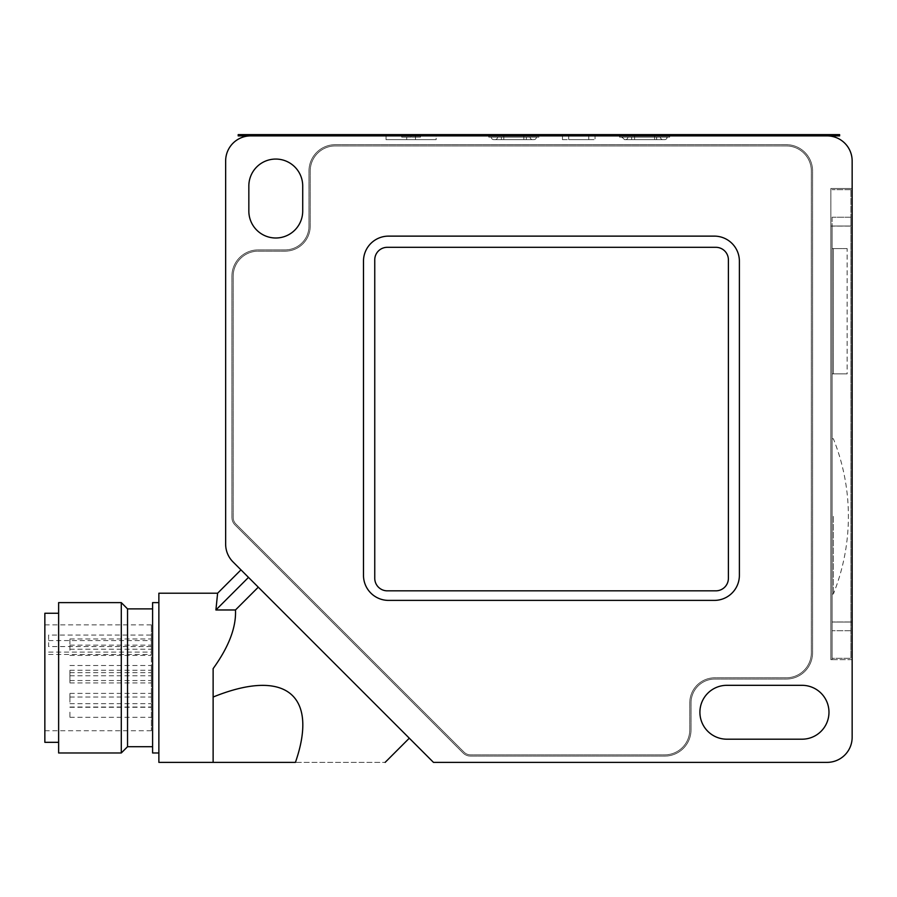 <?xml version="1.0" encoding="UTF-8"?>
<svg xmlns="http://www.w3.org/2000/svg" width="897" height="897" viewBox="0 0 897 897"><rect width="100%" height="100%" fill="white"/><g stroke="black" fill="none" stroke-linecap="round" stroke-linejoin="round"><path stroke-width="0.67" stroke-dasharray="4.49 3.36" d="M728.398 259.838A12.524 12.524 0 0 0 715.873 247.314L387.28 247.314A12.524 12.524 0 0 0 374.755 259.838L374.755 578.296A12.524 12.524 0 0 0 387.28 590.831L715.873 590.831A12.524 12.524 0 0 0 728.398 578.296L728.398 259.838M44.85 613.268L44.85 742.324M58.63 602.616L58.63 752.975M44.85 677.796L44.85 730.741L44.85 677.796M69.91 677.796L69.91 682.931L69.91 677.796M151.358 677.796L151.358 646.569L48.606 646.569L48.606 635.054L151.358 635.054L151.358 624.861L151.358 730.741L151.358 677.796M69.91 698.539L69.91 693.392L69.91 698.539M151.358 698.539L151.358 693.392L151.358 698.539M69.91 712.173L69.91 717.308L69.91 712.173M151.358 712.173L151.358 717.308L151.358 712.173M69.91 644.091L69.91 638.956L69.91 644.091M151.358 644.091L151.358 638.956L151.358 644.091M69.91 670.631L69.91 675.766L69.91 670.631M151.358 670.631L151.358 675.766L151.358 670.631M69.91 702.16L69.91 697.025L69.91 702.16M151.358 702.16L151.358 697.025L151.358 702.16M69.91 675.396L69.91 680.531L69.91 675.396M151.358 675.396L151.358 680.531L151.358 675.396M69.91 650.28L69.91 645.145L69.91 650.28M151.358 650.28L151.358 645.145L151.358 650.28M847.138 248.57L833.358 248.57L833.358 373.87L847.138 373.87L833.358 373.87L833.358 248.57L832.102 248.57L832.102 373.87L832.102 248.57L847.138 248.57L847.138 373.87M833.358 516.369L833.358 594.005L833.358 516.369M832.102 516.369L832.102 594.005L832.102 516.369M832.102 217.242L832.102 630.726L832.102 217.242L850.894 217.242L850.894 630.726L850.894 217.242L832.102 217.242M832.102 226.1L832.102 659.631L832.102 226.1L830.846 226.1L830.846 188.505L830.846 659.631L830.846 188.505L852.15 188.505L852.15 226.1L852.15 188.505L830.846 188.505L830.846 622.036L830.846 226.1L852.15 226.1L852.15 622.036L852.15 226.1L832.102 226.1M832.102 226.01L832.102 621.957L832.102 226.01L850.894 226.01L850.894 189.671L850.894 658.297L850.894 226.01L832.102 226.01M832.102 658.297L832.102 621.957L832.102 658.297L850.894 658.297L832.102 658.297M832.102 188.505L830.846 188.505L832.102 188.505M832.102 659.631L852.15 659.631L852.15 622.036L852.15 659.631L830.846 659.631L830.846 622.036L830.846 659.631L832.102 659.631M850.894 189.671L832.102 189.671L850.894 189.671M850.894 630.726L832.102 630.726L850.894 630.726M833.358 373.87L832.102 373.87L833.358 373.87M121.286 602.616L121.286 752.975M127.542 608.884L127.542 746.708M152.602 602.616L152.602 752.975M158.87 593.22L158.87 762.372M151.358 635.054L151.358 646.569M152.602 677.796L152.602 608.884L152.602 677.796M48.606 635.054L48.606 646.569M436.155 134.628L436.155 135.884L386.035 135.884L436.155 135.884L386.035 135.884L436.155 135.884L436.155 139.64L386.035 139.64L386.035 134.628L436.155 134.628L386.035 134.628L436.155 134.628L436.155 139.64L386.035 139.64L436.155 139.64L386.035 139.64L386.035 134.628L436.155 134.628M238.187 135.884L839.626 135.884M238.187 134.628L839.626 134.628M538.906 134.628L488.787 134.628L538.906 134.628L538.906 135.884L488.787 135.884L538.906 135.884L488.787 135.884L538.906 135.884L538.906 134.628M588.78 134.628L562.464 134.628L588.78 134.628L588.78 135.884L595.047 135.884L562.464 135.884L595.047 135.884L588.78 135.884L588.78 134.628M669.655 134.628L619.535 134.628L669.655 134.628L669.655 135.884L619.535 135.884L669.655 135.884L619.535 135.884L669.655 135.884L669.655 134.628M619.535 134.628L619.535 137.129L669.655 137.129L669.655 135.884L669.655 137.129L619.535 137.129L619.535 135.884M595.047 134.628L595.047 135.884L595.047 134.628M562.464 134.628L562.464 135.884L568.732 135.884L562.464 135.884L562.464 134.628M488.787 134.628L488.787 135.884L488.787 134.628M656.682 137.129L656.682 139.64L631.623 139.64L656.682 139.64L656.682 137.129L631.623 137.129L631.69 139.64L631.69 137.129L656.682 137.129M213.127 697.036L213.127 762.372L385.138 762.372L295.427 762.372C318.928 694.783 285.011 667.861 213.127 697.036L213.127 668.624C228.825 646.894 236.27 627.339 235.485 609.971L258.28 587.176L409.301 738.197L258.28 587.176M726.85 739.195A26.944 26.944 0 0 1 699.907 712.252A26.944 26.944 0 0 1 726.85 685.319L802.03 685.319A26.944 26.944 0 0 1 828.974 712.252A26.944 26.944 0 0 1 802.03 739.195L726.85 739.195M235.485 609.971L215.908 609.971L217.612 593.22M215.908 609.971L248.491 577.388M488.787 137.129L488.787 135.884L488.787 137.129L538.906 137.129L538.906 135.884L538.906 137.129L488.787 137.129M225.652 544.176L225.652 160.944A25.06 25.06 0 0 1 250.712 135.884L827.09 135.884A25.06 25.06 0 0 1 852.15 160.944L852.15 737.312A25.06 25.06 0 0 1 827.09 762.372L433.475 762.372L232.996 561.892A25.06 25.06 0 0 1 225.652 544.176M302.715 211.064A26.944 26.944 0 0 1 275.771 237.997A26.944 26.944 0 0 1 248.839 211.064L248.839 186.004A26.944 26.944 0 0 1 275.771 159.061A26.944 26.944 0 0 1 302.715 186.004L302.715 211.064M335.287 144.675A26.316 26.316 0 0 0 308.983 170.991L308.983 226.089A23.804 23.804 0 0 1 285.168 249.893L258.235 249.893A26.316 26.316 0 0 0 231.919 276.209L231.919 517.423A10.652 10.652 0 0 0 235.036 524.958L463.076 752.987A10.652 10.652 0 0 0 470.6 756.104L664.711 756.104A26.316 26.316 0 0 0 691.026 729.799L691.026 702.856A23.804 23.804 0 0 1 714.831 679.051L786.277 679.051A26.316 26.316 0 0 0 812.581 652.736L812.581 170.991A26.316 26.316 0 0 0 786.277 144.675L335.287 144.675A26.316 26.316 0 0 0 308.983 170.991L308.983 226.089A23.804 23.804 0 0 1 285.168 249.893L258.235 249.893A26.316 26.316 0 0 0 231.919 276.209L231.919 517.423A10.652 10.652 0 0 0 235.036 524.958L463.076 752.987A10.652 10.652 0 0 0 470.6 756.104L664.711 756.104A26.316 26.316 0 0 0 691.026 729.799L691.026 702.856A23.804 23.804 0 0 1 714.831 679.051L786.277 679.051A26.316 26.316 0 0 0 812.581 652.736L812.581 170.991A26.316 26.316 0 0 0 786.277 144.675L335.287 144.675M335.287 145.931A25.06 25.06 0 0 0 310.227 170.991L310.227 226.089A25.06 25.06 0 0 1 285.168 251.149L258.235 251.149A25.06 25.06 0 0 0 233.175 276.209L233.175 517.423A9.396 9.396 0 0 0 235.922 524.072L463.962 752.101A9.396 9.396 0 0 0 470.6 754.859L664.711 754.859A25.06 25.06 0 0 0 689.771 729.799L689.771 702.856A25.06 25.06 0 0 1 714.831 677.796L786.277 677.796A25.06 25.06 0 0 0 811.337 652.736L811.337 170.991A25.06 25.06 0 0 0 786.277 145.931L335.287 145.931A25.06 25.06 0 0 0 310.227 170.991L310.227 226.089A25.06 25.06 0 0 1 285.168 251.149L258.235 251.149A25.06 25.06 0 0 0 233.175 276.209L233.175 517.423A9.396 9.396 0 0 0 235.922 524.072L463.962 752.101A9.396 9.396 0 0 0 470.6 754.859L664.711 754.859A25.06 25.06 0 0 0 689.771 729.799L689.771 702.856A25.06 25.06 0 0 1 714.831 677.796L786.277 677.796A25.06 25.06 0 0 0 811.337 652.736L811.337 170.991A25.06 25.06 0 0 0 786.277 145.931L335.287 145.931M363.487 261.173A25.06 25.06 0 0 1 388.547 236.124L714.326 236.124A25.06 25.06 0 0 1 739.386 261.173L739.386 575.336A25.06 25.06 0 0 1 714.326 600.396L388.547 600.396A25.06 25.06 0 0 1 363.487 575.336L363.487 261.173M562.464 139.64L562.464 135.884L562.464 139.64L568.732 139.64L562.464 139.64M588.78 139.64L568.732 139.64L595.047 139.64L595.047 135.884L595.047 139.64L588.78 139.64L588.78 135.884L588.78 139.64M622.036 137.129L667.144 137.129L622.036 137.129A2.5 2.5 0 0 0 624.547 139.64L664.643 139.64L624.547 139.64L622.036 137.129L624.547 139.64M662.95 139.64L625.355 139.64L662.95 139.64A2.5 2.5 0 0 1 660.439 137.129L627.866 137.129L660.439 137.129A2.5 2.5 0 0 0 662.95 139.64A2.5 2.5 0 0 1 660.439 137.129A2.5 2.5 0 0 0 662.95 139.64M491.287 137.129L536.395 137.129L491.287 137.129A2.5 2.5 0 0 0 493.798 139.64L533.894 139.64L493.798 139.64A2.5 2.5 0 0 1 491.287 137.129M532.639 139.64L495.043 139.64L532.639 139.64A2.5 2.5 0 0 1 530.127 137.129L497.555 137.129L530.127 137.129A2.5 2.5 0 0 0 532.639 139.64A2.5 2.5 0 0 1 530.127 137.129M501.378 137.129L526.315 137.129L501.378 137.129L501.378 139.64L526.315 139.64L501.378 139.64L501.378 137.129M526.315 137.129L526.315 139.64L526.315 137.129M656.615 137.129L656.615 139.64M631.623 137.129L631.623 139.64M625.355 139.64A2.5 2.5 0 0 0 627.866 137.129A2.5 2.5 0 0 1 625.355 139.64M664.643 139.64A2.5 2.5 0 0 0 667.144 137.129L664.643 139.64M533.894 139.64A2.5 2.5 90 0 0 536.395 137.129A2.5 2.5 0 0 1 533.894 139.64M497.555 137.129A2.5 2.5 0 0 1 495.043 139.64A2.5 2.5 0 0 0 497.555 137.129A2.5 2.5 0 0 1 495.043 139.64M401.699 137.129L406.711 137.129L401.699 137.129L401.699 134.628L420.491 134.628L401.699 134.628M406.711 137.129L415.479 137.129L406.711 137.129L406.711 139.64L415.479 139.64L406.711 139.64L406.711 137.129M420.491 137.129L415.479 137.129L420.491 137.129L420.491 134.628M415.479 139.64L415.479 134.628L415.479 139.64M411.095 137.129L411.095 134.628M832.102 622.036L852.15 622.036L832.102 622.036M850.894 621.957L832.102 621.957L850.894 621.957M48.606 652.108L151.358 652.108M48.606 640.581L151.358 640.581M827.09 134.628L827.09 135.884M250.712 134.628L250.712 135.884M654.619 134.628L654.619 139.64M634.571 134.628L634.571 139.64M568.732 134.628L568.732 135.884L568.732 134.628M523.87 134.628L523.87 139.64M503.822 134.628L503.822 139.64M669.655 137.129L669.655 135.884M568.732 139.64L568.732 135.884L568.732 139.64M151.358 624.861L44.85 624.861M151.358 730.741L44.85 730.741M69.91 682.931L151.358 682.931M69.91 672.66L151.358 672.66M69.91 703.674L151.358 703.674M69.91 693.392L151.358 693.392M69.91 717.308L151.358 717.308M69.91 707.038L151.358 707.038M69.91 649.226L151.358 649.226M69.91 638.956L151.358 638.956M69.91 675.766L151.358 675.766M69.91 665.496L151.358 665.496M69.91 707.296L151.358 707.296M69.91 697.025L151.358 697.025M69.91 680.531L151.358 680.531M69.91 670.261L151.358 670.261M69.91 655.415L151.358 655.415M69.91 645.145L151.358 645.145M832.102 594.005L833.358 594.005A207.947 207.947 0 0 0 833.358 438.734L832.102 438.734M48.606 654.485L151.358 654.485"/><path stroke-width="1.35" d="M728.398 259.838A12.524 12.524 0 0 0 715.873 247.314L387.28 247.314A12.524 12.524 0 0 0 374.755 259.838L374.755 578.296A12.524 12.524 0 0 0 387.28 590.831L715.873 590.831A12.524 12.524 0 0 0 728.398 578.296L728.398 259.838M58.63 742.324L44.85 742.324L44.85 613.268L58.63 613.268M58.63 752.975L58.63 602.616L121.286 602.616L121.286 752.975L58.63 752.975M121.286 752.975L127.542 746.708L127.542 608.884L152.602 608.884M158.87 752.975L152.602 752.975L152.602 602.616L158.87 602.616M238.187 134.628L839.626 134.628L839.626 135.884L238.187 135.884L238.187 134.628L238.187 135.884M839.626 134.628L839.626 135.884M217.612 593.22L215.908 609.971L235.485 609.971C236.292 627.295 228.836 646.849 213.127 668.624L213.127 762.372L158.87 762.372L158.87 593.22L217.612 593.22L240.968 569.864M726.85 739.195A26.944 26.944 0 0 1 699.907 712.252A26.944 26.944 0 0 1 726.85 685.319L802.03 685.319A26.944 26.944 0 0 1 828.974 712.252A26.944 26.944 0 0 1 802.03 739.195L726.85 739.195M302.715 186.004L302.715 211.064A26.944 26.944 0 0 1 275.771 237.997A26.944 26.944 0 0 1 248.839 211.064L248.839 186.004A26.944 26.944 0 0 1 275.771 159.061A26.944 26.944 0 0 1 302.715 186.004M250.712 135.884L827.09 135.884A25.06 25.06 0 0 1 852.15 160.944L852.15 737.312A25.06 25.06 0 0 1 827.09 762.372L433.475 762.372L232.996 561.892A25.06 25.06 0 0 1 225.652 544.176L225.652 160.944A25.06 25.06 0 0 1 250.712 135.884L250.712 134.628M363.487 575.336L363.487 261.173A25.06 25.06 0 0 1 388.547 236.124L714.326 236.124A25.06 25.06 0 0 1 739.386 261.173L739.386 575.336A25.06 25.06 0 0 1 714.326 600.396L388.547 600.396A25.06 25.06 0 0 1 363.487 575.336M235.485 609.971L258.28 587.176M213.127 762.372L295.427 762.372C318.928 694.783 285.011 667.861 213.127 697.036M215.908 609.971L248.491 577.388M827.09 134.628L827.09 135.884M127.542 746.708L152.602 746.708M127.542 608.884L121.286 602.616M385.138 762.372L409.301 738.197"/></g></svg>
